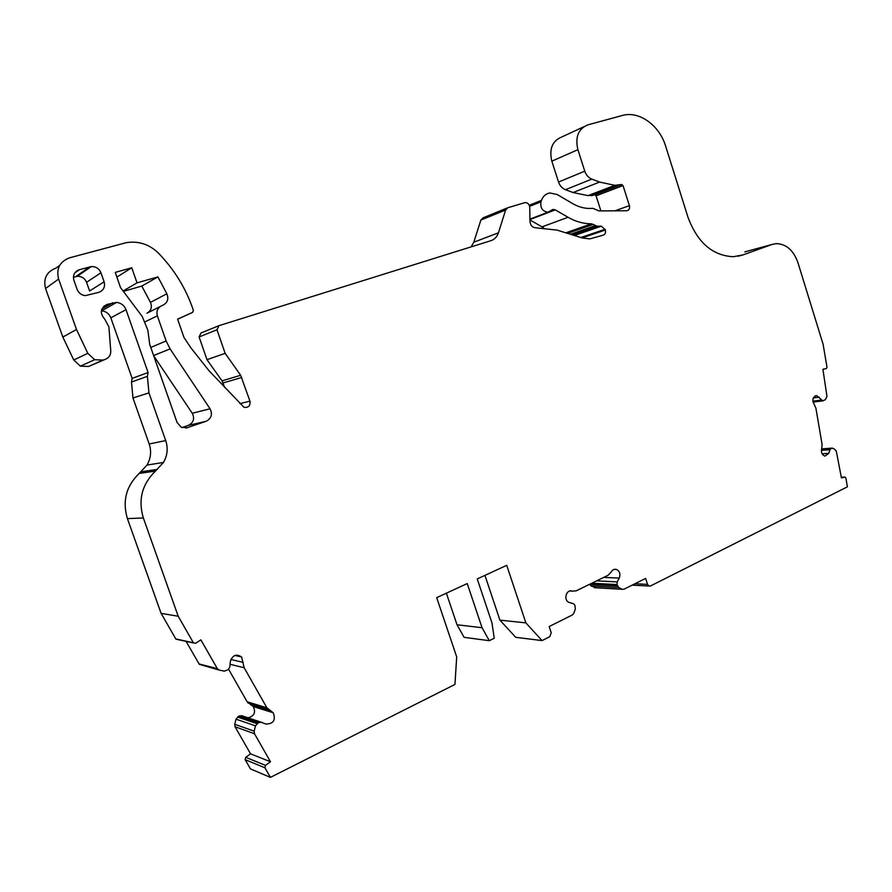 <?xml version="1.0" encoding="UTF-8"?>
<svg xmlns="http://www.w3.org/2000/svg" width="892" height="892" viewBox="0 0 892 892"><rect width="100%" height="100%" fill="white"/><g stroke="black" fill="none" stroke-linecap="round" stroke-linejoin="round"><path stroke-width="1.34" d="M650.536 585.955L847.4 486.82L845.917 478.134L845.081 477.086L841.424 477.889L836.261 450.906L833.697 448.542L831.311 448.297L829.961 449.702L828.813 453.314L824.944 456.113C821.978 454.898 820.919 452.367 821.744 448.531L822.078 444.394L815.912 408.213L814.24 404.489C811.876 399.683 812.701 396.739 816.726 395.658L822.758 400.865L825.356 399.672L826.973 396.438L822.903 369.255L826.282 368.641L827.007 367.214L823.082 344.189L797.872 262.438C793.49 250.306 786.309 244.04 776.352 243.605L772.015 244.464L742.98 254.9L733.402 256.718C712.63 255.736 697.511 242.635 688.033 217.414L665.644 146.154C659.556 125.672 639.754 111.009 623.084 115.28L587.861 124.858C578.306 128.794 574.983 137.067 577.893 149.678L584.773 171.175C586.133 175.077 588.475 177.72 591.809 179.114L599.58 182.068L614.844 185.324L621.668 184.51L623.017 185.547L629.406 205.651C629.986 208.46 629.172 210.155 626.953 210.746L599.045 210.913L592.779 208.304C585.999 208.984 579.298 207.423 572.686 203.621L557.177 194.523L549.918 192.962C545.893 193.653 543.072 196.129 541.466 200.365L540.965 201.815C540.139 207.981 542.481 211.437 548 212.196L553.196 209.408L555.281 209.876L568.048 217.28C575.73 221.673 583.546 223.836 591.508 223.78L597.194 226.211L601.431 226.155L605.378 230.002C605.958 232.5 605.3 234.195 603.416 235.087L589.79 238.9L582.286 237.974L557.076 230.103L535.88 227.806C532.468 227.594 530.506 225.509 529.993 221.562L529.736 207.279C529.324 204.223 527.796 202.651 525.143 202.573L507.86 207.713L505.641 209.999L498.438 232.812C497.089 236.804 494.592 239.435 490.935 240.684L218.93 325.68L216.99 329.772L225.141 353.332L240.662 375.287L249.95 401.144C250.474 405.771 248.5 407.834 244.029 407.332L208.884 370.604L190.71 347.612L183.986 337.477L177.597 319.124L192.583 312.378L193.397 310.394L192.616 308.153C185.937 289.03 175.579 271.792 161.541 256.439L159.289 253.986C150.09 244.586 139.163 240.795 126.53 242.602L69.632 257.81C59.753 261.568 56.073 268.659 58.616 279.062L76.5 329.494L87.806 353.321L94.652 359.71L103.037 360.078L104.955 359.476C108.891 357.971 110.831 355.116 110.764 350.935L108.891 326.784L104.743 319.169C99.569 313.047 100.35 308.13 107.085 304.417L116.618 302.388C121.167 303.024 124.3 305.454 126.006 309.68L148.083 372.533L147.392 376.335L148.942 392.87L165.711 440.581C168.209 448.208 167.462 455.5 163.459 462.446L155.453 471.087C142.006 484.245 137.97 499.866 143.344 517.962L178.199 616.238L193.386 642.786L195.66 643.277L200.89 639.854L217.325 668.643L219.309 670.104L224.305 671.152L228.207 669.68L229.824 666.926L230.326 661.574C232.544 655.118 236.302 653.58 241.587 656.958L244.174 667.74L266.898 707.813L273.242 712.764C275.929 720.156 273.454 723.914 265.838 724.048L261.3 722.252L258.379 722.665L255.491 725.854L254.175 731.184L254.499 733.748L270.488 761.768L265.504 765.381L264.924 767.789L270.41 777.378L454.953 684.443L456.693 656.891L436.679 597.651L467.241 583.558L482.059 627.723L489.295 640.69L494.235 638.271L491.971 622.917L477.242 578.93L506.723 565.327L525.867 622.872L542.046 640.59L549.795 636.687L551.234 632.74L549.171 626.53L572.43 614.923L573.79 613.317L575.34 609.002L574.927 605.367L573.589 603.75L568.817 602.323C563.153 599.937 566.453 588.865 572.14 591.128L576.143 590.861L608.177 575.217L611.12 572.118C612.492 569.665 614.354 568.795 616.707 569.531C619.795 571.393 620.631 574.247 619.215 578.094L617.208 581.907L616.996 584.55L618.691 587.471L622.259 589.3L623.921 589.244L645.618 578.429L647.547 584.383L648.952 586.022L650.536 585.955M446.379 593.18L457.027 624.768L464.085 637.334L489.295 640.69M484.947 575.373L499.91 620.13L515.71 637.312L542.046 640.59M589.69 584.249L590.972 585.91L595.912 587.716M744.831 251.879L772.015 244.464M583.736 126.776L561.67 137.034C552.282 140.903 549.004 148.953 551.836 161.184L558.537 182.035C559.864 185.815 562.161 188.368 565.428 189.706L573.065 192.538L588.04 195.627L594.752 194.813L596.068 195.816L600.896 210.902M529.971 219.99L543.451 227.65M573.924 235.365L577.202 236.38M507.314 207.936L483.051 217.838L480.877 220.056L473.786 242.211L471.11 246.872M218.462 325.87L200.99 332.995L199.094 336.953L206.989 359.688L222.041 380.851L224.695 387.462M59.731 265.325L56.252 267.968C46.674 271.625 43.117 278.471 45.559 288.495L62.83 337.053L73.757 359.989L80.38 366.144L88.498 366.467L104.955 359.476M101.376 310.784L101.721 310.806C106.126 311.397 109.159 313.739 110.82 317.808L132.15 378.386L131.481 382.055L132.975 397.999L149.187 443.982C151.607 451.341 150.871 458.377 146.979 465.078L139.197 473.418C126.151 486.107 122.215 501.181 127.411 518.62L161.106 613.35L175.813 638.951L177.798 639.564M186.094 641.37L199.306 664.328L219.042 670.037M228.642 669.323L247.129 701.792L253.295 706.576C256.004 712.396 254.231 716.131 247.998 717.815M261.01 722.152L241.676 715.696L238.833 716.098L236.023 719.164L234.741 724.304L235.042 726.768L250.552 753.829L245.701 757.308L245.133 759.616L250.462 768.893L270.41 777.378M181.935 427.591L188.424 425.328C193.575 422.63 194.857 418.604 192.259 413.252L153.703 355.797M160.081 306.625L146.946 313.215C151.216 310.728 152.387 307.116 150.447 302.366L141.806 286.064L123.375 291.372M73.4 277.256L77.236 276.33C81.685 276.241 84.796 278.237 86.557 282.296L89.624 290.993L104.119 281.805L100.941 272.774C99.124 268.559 95.912 266.485 91.307 266.563L79.355 269.707C74.449 271.603 72.631 275.126 73.902 280.3L77.125 289.421C78.641 293.089 81.395 295.163 85.364 295.631L98.778 292.353C103.595 290.424 105.379 286.912 104.119 281.805M187.677 427.736L181.21 427.257L177.062 422.473L149.733 344.479L147.849 330.163L142.229 316.482L120.52 287.581L115.258 272.383L131.76 267.767L137.045 282.853L157.917 276.888L166.849 293.791C168.856 298.72 167.663 302.466 163.258 305.019L161.508 305.8C157.55 307.963 156.167 311.319 157.36 315.857L166.124 340.956L170.093 348.917L210.055 408.792C212.72 414.334 211.415 418.504 206.119 421.303L185.848 428.138M225.141 353.332L206.989 359.688M76.5 329.494L62.83 337.053M148.083 372.533L132.15 378.386M147.392 376.335L131.481 382.055M163.459 462.446L146.979 465.078M178.199 616.238L161.106 613.35M270.488 761.768L250.552 753.829M482.059 627.723L457.027 624.768M525.867 622.872L499.91 620.13M599.58 182.068L573.065 192.538M157.917 276.888L141.806 286.064M137.045 282.853L123.085 290.993M131.76 267.767L116.908 277.066M216.99 329.772L199.094 336.953M240.662 375.287L222.041 380.851M241.765 377.461L223.123 382.947M249.95 401.144L239.848 403.63M192.583 312.378L177.631 319.213M58.616 279.062L45.559 288.495M87.806 353.321L73.757 359.989M103.037 360.078L88.498 366.467M107.085 304.417L103.728 306.346M112.805 302.756L101.911 308.955M126.006 309.68L110.82 317.808M148.942 392.87L132.975 397.999M165.711 440.581L149.187 443.982M157.349 469.404L141.036 471.79M155.453 471.087L139.197 473.418M143.344 517.962L127.411 518.62M193.386 642.786L175.813 638.951M217.325 668.643L199.016 663.927M243.181 662.366L230.85 659.478M244.174 667.74L230.069 664.306M266.898 707.813L247.129 701.792M270.8 711.102L250.931 704.97M258.379 722.665L238.833 716.098M256.985 723.646L237.484 717.034M255.491 725.854L236.023 719.164M254.175 731.184L234.741 724.304M254.499 733.748L235.042 726.768M265.504 765.381L245.701 757.308M264.924 767.789L245.133 759.616M572.14 591.128L569.966 590.995M619.215 578.094L603.728 577.392M617.208 581.907L596.592 580.87M616.996 584.55L591.797 583.212M617.431 585.888L589.735 584.383M618.691 587.471L590.972 585.91M622.114 589.233L594.317 587.627M647.547 584.383L634.959 583.736M844.78 477.086L841.323 477.265M832.247 448.096L821.621 448.921M831.311 448.297L821.577 449.055M829.961 449.702L821.387 450.36M828.813 453.314L822.123 453.805M819.246 397.196L813.281 397.932M821.499 400.095L812.846 401.144M823.015 400.876L813.013 402.08L822.758 400.865M742.98 254.9L738.13 256.216M577.893 149.678L551.836 161.184M584.773 171.175L558.537 182.035M591.809 179.114L565.428 189.706M614.844 185.324L588.04 195.627M619.539 185.146L592.656 195.437M621.534 184.544L594.618 194.846M623.017 185.547L596.068 195.816M629.406 205.651L614.9 210.824M541.466 200.365L529.279 205.249M540.965 201.815L529.625 206.342M555.281 209.876L529.96 219.566M568.048 217.28L542.035 226.869M591.508 223.78L565.773 232.823M593.381 224.349L567.58 233.381M595.332 225.631L570.467 234.284M597.194 226.211L572.274 234.841M601.431 226.155L574.771 235.343M605.133 229.266L580.859 237.517M605.378 230.002L582.075 237.908M505.641 209.999L480.877 220.056M498.438 232.812L473.786 242.211M206.119 421.303L188.424 425.328M210.055 408.792L192.259 413.252M170.093 348.917L153.602 355.529M166.124 340.956L150.77 347.434M157.36 315.857L145.351 321.678M166.849 293.791L150.447 302.366M79.355 269.707L74.772 272.952M89.791 266.831L75.753 276.598M100.941 272.774L86.557 282.296M94.652 359.71L80.38 366.144M116.618 302.388L101.721 310.806M193.531 642.987L175.958 639.163M217.615 669.067L199.306 664.328M241.587 656.958L234.886 655.453M267.734 709.006L247.943 702.941M273.242 712.764L253.295 706.576M616.707 569.531L614.019 569.43M622.259 589.3L594.462 587.694M648.952 586.022L632.172 585.141M816.726 395.658L815.31 395.836M618.145 185.458L591.284 195.749M621.668 184.51L594.752 194.813M548 212.196L529.948 219.109M553.196 209.408L551.813 209.943M91.307 266.563L77.236 276.33"/></g></svg>
